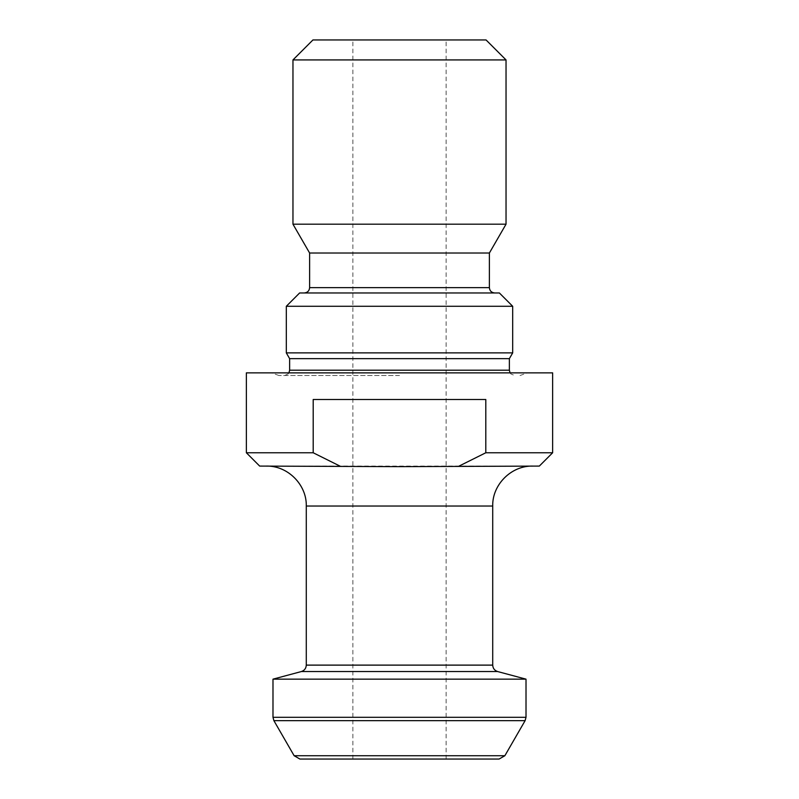 <?xml version="1.0" encoding="UTF-8"?>
<svg xmlns="http://www.w3.org/2000/svg" width="799" height="799" viewBox="0 0 799 799"><rect width="100%" height="100%" fill="white"/><g stroke="black" fill="none" stroke-linecap="round" stroke-linejoin="round"><path stroke-width="0.6" stroke-dasharray="4 3" d="M259.675 466.087L539.325 466.087M552.638 372.863L246.362 372.863M552.638 452.763L485.802 452.763L459.055 466.087M339.945 466.087L313.198 452.763L313.198 399.5L485.802 399.5L485.802 452.763M313.198 452.763L246.362 452.763M299.905 759.05L499.095 759.05M399.5 759.05L446.112 759.05L352.888 759.05L352.888 39.95L446.112 39.95L352.888 39.95M526.012 679.15L272.988 679.15M399.5 372.863L527.34 372.863L399.5 372.863M399.5 375.53L278.981 375.53L399.5 375.53M509.363 358.661L289.637 358.661M512.688 352.888L286.312 352.888M512.688 306.287L286.312 306.287M499.375 292.963L299.625 292.963M399.5 292.963L494.711 292.963L399.5 292.963M489.387 253.013L309.613 253.013M506.037 224.189L292.963 224.189M506.037 59.925L292.963 59.925M486.062 39.95L312.938 39.95M485.802 399.5L313.198 399.5L485.802 399.5M306.287 506.037L492.713 506.037M504.868 755.724L294.132 755.724M273.887 720.648L525.113 720.648M526.012 717.312L272.988 717.312M301.353 671.55L497.647 671.55M492.713 665.118L306.287 665.118M509.363 370.207L289.637 370.207M489.387 287.64L309.613 287.64M520.019 375.53L527.34 372.863M278.981 375.53L271.66 372.863M510.072 372.863L510.891 373.942L514.686 375.53M288.928 372.863L288.109 373.942L284.314 375.53M446.112 759.05L446.112 39.95"/><path stroke-width="1.2" d="M246.362 452.763L259.675 466.087L399.5 466.646L539.325 466.087L552.638 452.763L552.638 372.863L246.362 372.863L246.362 452.763L313.198 452.763L313.198 399.5L485.802 399.5L485.802 452.763L552.638 452.763M485.802 452.763L459.055 466.087M339.945 466.087L313.198 452.763M504.868 755.724L499.095 759.05L299.905 759.05L294.132 755.724L504.868 755.724L525.113 720.648L273.887 720.648L272.988 717.312L526.012 717.312L526.012 679.15L272.988 679.15L272.988 717.312M352.888 759.05L399.5 759.05M510.072 372.863L509.363 370.207L289.637 370.207L289.637 358.661L509.363 358.661L512.688 352.888L512.688 306.287L286.312 306.287L286.312 352.888L512.688 352.888M286.312 306.287L299.625 292.963L499.375 292.963L512.688 306.287M489.387 253.013L489.387 287.64L309.613 287.64L309.613 253.013L489.387 253.013L506.037 224.189L506.037 59.925L292.963 59.925L292.963 224.189L506.037 224.189M292.963 59.925L312.938 39.95L486.062 39.95L506.037 59.925M306.287 506.037L306.287 665.118L492.713 665.118L492.713 506.037L306.287 506.037C306.836 484.683 287.68 465.537 266.337 466.087M526.012 679.15L497.647 671.55L301.353 671.55L272.988 679.15M492.713 506.037C492.164 484.683 511.32 465.537 532.663 466.087M294.132 755.724L273.887 720.648M289.637 370.207L288.928 372.863M509.363 370.207L509.363 358.661M289.637 358.661L286.312 352.888M309.613 253.013L292.963 224.189M309.613 287.64C309.323 290.846 307.555 292.624 304.289 292.963M489.387 287.64C489.677 290.846 491.445 292.624 494.711 292.963M525.113 720.648L526.012 717.312M497.647 671.55C494.561 670.521 492.913 668.373 492.713 665.118M306.287 665.118C306.087 668.373 304.439 670.521 301.353 671.55"/></g></svg>
